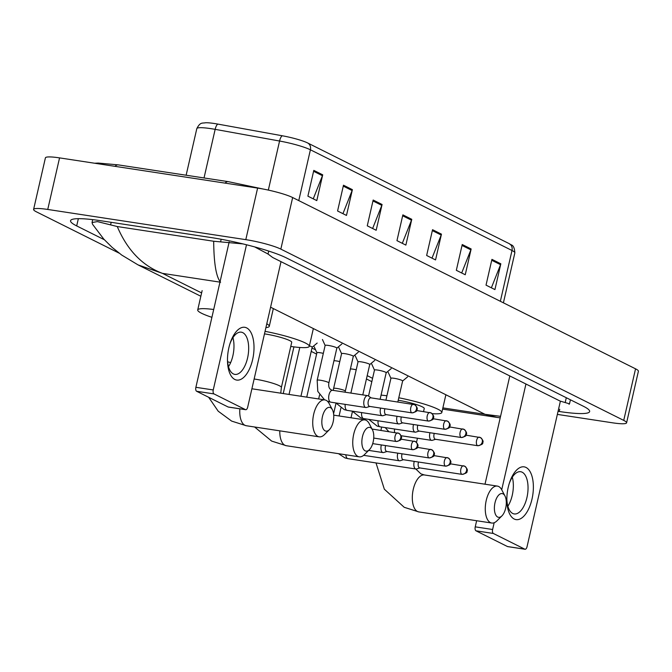 <?xml version="1.0" encoding="UTF-8"?>
<svg xmlns="http://www.w3.org/2000/svg" width="672" height="672" viewBox="0 0 672 672"><rect width="100%" height="100%" fill="white"/><g stroke="black" fill="none" stroke-linecap="round" stroke-linejoin="round"><path stroke-width="1.01" d="M298.763 200.6L310.405 149.789A26.695 3.578 -167.1 0 0 279.569 141.028L215.158 129.352A26.695 3.578 -167.1 0 0 210.958 128.654A26.695 3.578 -167.1 0 0 196.812 128.621C200.323 121.783 202.138 123.472 205.649 122.741A21.89 2.932 12.9 0 1 214.511 123.53A21.89 2.932 12.9 0 1 217.955 124.11L282.366 135.786A21.89 2.932 12.9 0 1 307.65 142.968L509.242 243.667A21.89 2.932 12.9 0 1 509.452 243.768C510.619 245.574 514.189 243.272 514.844 252.916A26.695 3.578 -167.1 0 0 511.997 250.488L310.405 149.789A6.67 5.788 -63.5 0 0 307.65 142.968M471.148 248.976L465.242 274.756L456.33 270.312L462.235 244.524L471.148 248.976A5.342 4.628 -63.5 0 1 470.87 249.858L462.025 245.448M500.833 263.802L494.928 289.59L486.024 285.138L491.929 259.358L500.833 263.802A5.342 4.628 -63.5 0 1 500.556 264.692L491.719 260.274M382.082 204.49L376.177 230.269L367.265 225.826L373.17 200.038L382.082 204.49A5.342 4.628 -63.5 0 1 381.805 205.372L372.96 200.953M352.388 189.655L346.483 215.443L337.579 210.991L343.484 185.212L352.388 189.655A5.342 4.628 -63.5 0 1 352.12 190.546L343.274 186.127M322.703 174.829L316.798 200.609L307.894 196.165L313.799 170.377L322.703 174.829A5.342 4.628 -63.5 0 1 322.426 175.711L313.589 171.293M441.454 234.15L435.548 259.93L426.644 255.478L432.55 229.698L441.454 234.15A5.342 4.628 -63.5 0 1 441.185 235.032L432.34 230.614M411.768 219.316L405.863 245.104L396.959 240.652L402.864 214.864L411.768 219.316A5.342 4.628 -63.5 0 1 411.491 220.198L402.654 215.788M402.31 243.323L411.491 220.198M431.995 258.157L441.185 235.032M313.244 198.836L322.426 175.711M342.938 213.671L352.12 190.546M372.624 228.497L381.805 205.372M491.375 287.818L500.556 264.692M461.689 272.983L470.87 249.858M119.12 253.142L36.456 211.848A26.695 3.578 12.9 0 1 33.6 209.42A26.695 3.578 12.9 0 1 47.746 209.454L245.801 239.652A26.695 3.578 12.9 0 1 280.837 249.11L623.734 420.395A26.695 3.578 12.9 0 1 626.59 422.822A26.695 3.578 12.9 0 1 612.444 422.797L557.357 414.397M33.6 209.42L45.41 157.853A26.695 3.578 12.9 0 1 59.556 157.886L257.611 188.084A26.695 3.578 12.9 0 1 292.648 197.543L635.544 368.827A26.695 3.578 12.9 0 1 638.4 371.255L626.59 422.822M558.062 411.306L559.23 411.491A57.389 7.686 -167.1 0 0 589.638 411.55A57.389 7.686 -167.1 0 0 583.506 406.325L286.322 257.88A57.389 7.686 -167.1 0 0 210.991 237.535L100.96 220.76A57.389 7.686 -167.1 0 0 70.552 220.702A57.389 7.686 -167.1 0 0 76.684 225.918L104.37 239.744M220.601 282.232C216.182 277.091 213.881 263.424 213.688 241.248L243.004 243.911M254.688 246.918L268.027 254.024L272.689 257.502L560.078 401.058L569.495 403.838L569.075 404.292M92.593 224.347L92.039 222.524L97.406 221.6L117.264 226.54C127.327 250.169 142.388 265.776 162.456 273.361L138.054 264.894L121.691 255.041L112.039 247.304L103.866 239.198L92.593 224.347M213.688 241.248L117.264 226.54M442.596 409.114L497.062 417.421L485.041 414.322L500.556 416.338M234.839 379.478A26.695 12.785 -81.3 0 1 227.489 360.503A26.695 12.785 -81.3 0 1 230.118 343.232A26.695 12.785 -81.3 0 1 246.649 327.902A26.695 12.785 -81.3 0 1 252.622 359.621A26.695 12.785 -81.3 0 1 234.839 379.478M227.48 359.562A21.353 10.223 98.7 0 0 233.344 373.909A21.353 10.223 98.7 0 0 234.847 374.396A21.353 10.223 98.7 0 0 247.901 356.437A21.353 10.223 98.7 0 0 242.794 332.657A21.353 10.223 98.7 0 0 241.29 332.17A21.353 10.223 98.7 0 0 229.832 344.131M246.498 244.776L213.251 389.953A3.335 1.596 98.7 0 0 213.998 393.918L196.619 391.272A3.335 1.596 -81.3 0 1 195.88 387.307L229.16 241.987M228.572 407.064A3.335 1.596 -81.3 0 1 228.329 407.064A3.335 1.596 -81.3 0 1 228.094 406.988L245.465 409.634L213.998 393.918M245.465 409.634A3.335 1.596 98.7 0 0 245.7 409.71A3.335 1.596 98.7 0 0 247.691 407.156L281.014 261.66M228.094 406.988L196.619 391.272M232.932 337.663A21.353 10.223 -81.3 0 1 228.505 366.66M325.139 430.861A12.012 5.754 98.7 0 0 329.381 429.677A12.012 5.754 98.7 0 0 332.422 409.777A12.012 5.754 98.7 0 0 330.456 407.652A12.012 5.754 98.7 0 0 322.451 416.59A12.012 5.754 98.7 0 0 325.139 430.861M329.381 429.677L324.475 434.591A18.682 8.946 -81.3 0 1 319.192 436.842A18.682 8.946 -81.3 0 1 317.873 436.422A18.682 8.946 -81.3 0 1 313.404 415.615A18.682 8.946 -81.3 0 1 324.828 399.899A18.682 8.946 -81.3 0 1 326.138 400.327A18.682 8.946 -81.3 0 1 329.196 403.628L332.422 409.777M211.907 317.327A36.7 4.914 12.9 0 1 197.711 309.96A36.7 4.914 12.9 0 1 213.696 309.498M266.784 323.778A36.7 4.914 12.9 0 1 269.262 326.34A36.7 4.914 12.9 0 1 265.91 327.575M365.165 450.845A12.012 5.754 98.7 0 0 369.407 449.669A12.012 5.754 98.7 0 0 372.439 429.769A12.012 5.754 98.7 0 0 370.474 427.644A12.012 5.754 98.7 0 0 362.477 436.573A12.012 5.754 98.7 0 0 365.165 450.845M369.407 449.669L364.493 454.574A18.682 8.946 -81.3 0 1 359.209 456.834A18.682 8.946 -81.3 0 1 357.89 456.414A18.682 8.946 -81.3 0 1 353.422 435.607A18.682 8.946 -81.3 0 1 364.846 419.891A18.682 8.946 -81.3 0 1 366.164 420.311A18.682 8.946 -81.3 0 1 369.214 423.62L372.439 429.769M254.134 379A18.682 2.503 -167.1 0 1 254.856 379.109A18.682 2.503 -167.1 0 1 279.384 385.736A18.682 2.503 -167.1 0 1 281.383 387.433L291.715 342.308A18.682 2.503 -167.1 0 0 265.196 333.984A18.682 2.503 -167.1 0 0 264.466 333.883M265.054 331.338A36.7 4.914 12.9 0 1 309.28 346.332A36.7 4.914 12.9 0 1 290.774 346.441M497.692 517.045A12.012 5.754 98.7 0 0 501.934 515.869A12.012 5.754 98.7 0 0 504.966 495.97A12.012 5.754 98.7 0 0 503 493.844A12.012 5.754 98.7 0 0 495.004 502.774A12.012 5.754 98.7 0 0 497.692 517.045M501.934 515.869L497.02 520.775A18.682 8.946 -81.3 0 1 491.736 523.034A18.682 8.946 -81.3 0 1 490.426 522.614A18.682 8.946 -81.3 0 1 485.948 501.808A18.682 8.946 -81.3 0 1 497.372 486.091A18.682 8.946 -81.3 0 1 498.691 486.511A18.682 8.946 -81.3 0 1 501.74 489.821L504.966 495.97M381.066 395.119A36.7 4.914 12.9 0 1 386.921 395.783M423.545 411.558L424.25 408.509A18.682 2.503 -167.1 0 0 398.219 400.268M398.79 397.774A36.7 4.914 12.9 0 1 441.806 412.532A36.7 4.914 12.9 0 1 432.155 413.658M309.397 345.845A6.006 0.806 12.9 0 1 312.178 347.197A6.006 0.806 12.9 0 1 312.127 347.264M316.932 352.817A6.006 0.806 12.9 0 1 316.915 352.733A6.006 0.806 12.9 0 1 320.099 352.733A6.006 0.806 12.9 0 1 323.316 353.371M381.335 444.931A6.006 2.873 98.7 0 0 381.242 445.318A6.006 2.873 98.7 0 0 382.586 452.449A6.006 2.873 98.7 0 0 383.015 452.584A6.006 2.873 98.7 0 0 383.678 452.525L386.971 451.5M385.627 445.586A4.334 2.075 98.7 0 0 385.459 446.216A4.334 2.075 98.7 0 0 386.434 451.366A4.334 2.075 98.7 0 0 386.736 451.466A4.334 2.075 98.7 0 0 387.055 451.466M333.95 360.738A6.006 0.806 12.9 0 1 336.546 360.948A6.006 0.806 12.9 0 1 339.763 361.586M397.782 453.155A6.006 2.873 98.7 0 0 397.69 453.533A6.006 2.873 98.7 0 0 399.034 460.664A6.006 2.873 98.7 0 0 399.462 460.799A6.006 2.873 98.7 0 0 400.126 460.748L403.418 459.715M402.074 453.802A4.334 2.075 98.7 0 0 401.906 454.432A4.334 2.075 98.7 0 0 402.881 459.581A4.334 2.075 98.7 0 0 403.183 459.682A4.334 2.075 98.7 0 0 403.502 459.682M350.398 368.953A6.006 0.806 12.9 0 1 352.993 369.163A6.006 0.806 12.9 0 1 356.21 369.802M414.229 461.37A6.006 2.873 98.7 0 0 414.137 461.748A6.006 2.873 98.7 0 0 415.481 468.88A6.006 2.873 98.7 0 0 415.909 469.014A6.006 2.873 98.7 0 0 416.573 468.964L419.866 467.93M418.522 462.017A4.334 2.075 98.7 0 0 418.354 462.647A4.334 2.075 98.7 0 0 419.328 467.796A4.334 2.075 98.7 0 0 419.63 467.897A4.334 2.075 98.7 0 0 419.95 467.897M325.156 345.509A6.006 0.806 12.9 0 1 325.139 345.425A6.006 0.806 12.9 0 1 328.322 345.425A6.006 0.806 12.9 0 1 336.848 348.104A6.006 0.806 12.9 0 1 336.798 348.172M371.112 397.858L368.273 395.9A6.006 2.873 98.7 0 0 367.651 395.64A6.006 2.873 98.7 0 0 364.073 400.243A6.006 2.873 98.7 0 0 365.837 407.518A6.006 2.873 98.7 0 0 366.509 407.459L369.802 406.434M371.179 397.916A4.334 2.075 98.7 0 0 370.877 397.824A4.334 2.075 98.7 0 0 368.29 401.142A4.334 2.075 98.7 0 0 369.264 406.3A4.334 2.075 98.7 0 0 369.566 406.4A4.334 2.075 98.7 0 0 369.886 406.392M341.603 353.724A6.006 0.806 12.9 0 1 341.586 353.64A6.006 0.806 12.9 0 1 344.77 353.64A6.006 0.806 12.9 0 1 353.296 356.32A6.006 0.806 12.9 0 1 353.245 356.395M380.612 408.08A6.006 2.873 98.7 0 0 380.52 408.458A6.006 2.873 98.7 0 0 382.284 415.733A6.006 2.873 98.7 0 0 382.956 415.674L386.249 414.649M384.905 408.736A4.334 2.075 98.7 0 0 384.737 409.357A4.334 2.075 98.7 0 0 385.711 414.515A4.334 2.075 98.7 0 0 386.014 414.616A4.334 2.075 98.7 0 0 386.333 414.607M358.05 361.939A6.006 0.806 12.9 0 1 358.033 361.855A6.006 0.806 12.9 0 1 361.217 361.855A6.006 0.806 12.9 0 1 369.743 364.535A6.006 0.806 12.9 0 1 369.692 364.61M397.06 416.296A6.006 2.873 98.7 0 0 396.967 416.674A6.006 2.873 98.7 0 0 398.731 423.948A6.006 2.873 98.7 0 0 399.403 423.889L402.696 422.864M401.352 416.951A4.334 2.075 98.7 0 0 401.184 417.581A4.334 2.075 98.7 0 0 402.158 422.73A4.334 2.075 98.7 0 0 402.461 422.831A4.334 2.075 98.7 0 0 402.78 422.822M374.497 370.154A6.006 0.806 12.9 0 1 374.48 370.07A6.006 0.806 12.9 0 1 377.664 370.07A6.006 0.806 12.9 0 1 386.19 372.75A6.006 0.806 12.9 0 1 386.14 372.826M413.507 424.511A6.006 2.873 98.7 0 0 413.414 424.889A6.006 2.873 98.7 0 0 415.178 432.163A6.006 2.873 98.7 0 0 415.85 432.104L419.143 431.08M417.799 425.166A4.334 2.075 98.7 0 0 417.631 425.796A4.334 2.075 98.7 0 0 418.606 430.945A4.334 2.075 98.7 0 0 418.908 431.046A4.334 2.075 98.7 0 0 419.227 431.038M390.944 378.37A6.006 0.806 12.9 0 1 390.928 378.286A6.006 0.806 12.9 0 1 394.111 378.294A6.006 0.806 12.9 0 1 402.637 380.965A6.006 0.806 12.9 0 1 402.587 381.041M429.954 432.726A6.006 2.873 98.7 0 0 429.862 433.104A6.006 2.873 98.7 0 0 431.626 440.378A6.006 2.873 98.7 0 0 432.298 440.32L435.59 439.295M434.246 433.381A4.334 2.075 98.7 0 0 434.078 434.011A4.334 2.075 98.7 0 0 435.053 439.16A4.334 2.075 98.7 0 0 435.355 439.261A4.334 2.075 98.7 0 0 435.674 439.261M514.206 519.019A26.695 12.785 -81.3 0 1 506.848 500.052A26.695 12.785 -81.3 0 1 509.485 482.782A26.695 12.785 -81.3 0 1 526.016 467.452A26.695 12.785 -81.3 0 1 531.989 499.17A26.695 12.785 -81.3 0 1 514.206 519.019M506.848 499.111A21.353 10.223 98.7 0 0 512.711 513.458A21.353 10.223 98.7 0 0 514.214 513.937A21.353 10.223 98.7 0 0 527.268 495.986A21.353 10.223 98.7 0 0 522.161 472.206A21.353 10.223 98.7 0 0 520.657 471.719A21.353 10.223 98.7 0 0 509.2 483.68M525.941 384.006L501.715 489.77M494.164 522.74L492.618 529.502A3.335 1.596 98.7 0 0 493.357 533.467L475.986 530.813A3.335 1.596 -81.3 0 1 475.238 526.848L476.641 520.733M507.94 546.605A3.335 1.596 -81.3 0 1 507.696 546.613A3.335 1.596 -81.3 0 1 507.461 546.538L524.832 549.184L493.357 533.467M524.832 549.184A3.335 1.596 98.7 0 0 525.067 549.259A3.335 1.596 98.7 0 0 527.05 546.706L560.381 401.201M507.461 546.538L475.986 530.813M512.299 477.212A21.353 10.223 -81.3 0 1 507.872 506.209M485.008 484.21L509.804 375.95M217.955 124.11A6.67 2.142 -79.7 0 0 215.158 129.352L204.028 177.954M509.242 243.667A6.67 5.788 116.5 0 1 511.997 250.488L500.354 301.3M268.33 190.092L279.569 141.028A6.67 2.142 -79.7 0 1 282.366 135.786M115.046 166.345A10.676 5.116 -81.3 0 1 118.247 164.875L98.179 163.061L94.651 163.237M225.078 183.12A10.676 5.116 -81.3 0 1 228.27 181.65L118.247 164.875M219.962 282.131L162.456 273.361L201.608 292.925M372.59 378.328L367.198 375.64M315.588 349.852L311.984 348.054M270.581 307.196L485.041 414.322L442.873 407.887M623.734 420.395L635.544 368.827M280.837 249.11L292.648 197.543M245.801 239.652L257.611 188.084M47.746 209.454L59.556 157.886M78.347 218.677L76.684 225.918M559.742 409.24L559.23 411.491M221.18 239.257L220.626 241.702M268.708 251.068L268.027 254.024M566.294 397.732L565.211 402.469M111.191 222.314L110.594 224.918M195.88 387.307L213.251 389.953M239.862 408.82A18.682 8.946 98.7 0 0 244.91 425.292A18.682 8.946 98.7 0 0 246.221 425.72L319.192 436.842M230.656 362.62A18.682 2.503 -167.1 0 0 227.623 361.788M279.787 430.836A18.682 8.946 98.7 0 0 284.928 445.284A18.682 8.946 98.7 0 0 286.247 445.704L359.209 456.834M415.783 468.997L420.907 473.861L424.402 474.961A18.682 8.946 98.7 0 0 412.986 490.678A18.682 8.946 98.7 0 0 417.455 511.484A18.682 8.946 98.7 0 0 418.774 511.904L491.736 523.034M396.043 441.42A4.334 3.763 116.5 0 0 400.764 437.8A4.334 3.763 -63.5 0 0 398.941 433.348A4.334 3.763 -63.5 0 0 397.958 433.037A4.334 2.075 98.7 0 0 397.656 432.944A4.334 2.075 98.7 0 0 395.002 436.59A4.334 2.075 98.7 0 0 396.043 441.42A4.334 2.075 98.7 0 0 396.346 441.512L373.733 438.068M412.49 449.635A4.334 3.763 116.5 0 0 417.211 446.015A4.334 3.763 -63.5 0 0 415.388 441.563A4.334 3.763 -63.5 0 0 414.406 441.252A4.334 2.075 98.7 0 0 414.103 441.16A4.334 2.075 98.7 0 0 411.449 444.805A4.334 2.075 98.7 0 0 412.49 449.635A4.334 2.075 98.7 0 0 412.793 449.736L372.708 443.621M428.938 457.85A4.334 3.763 116.5 0 0 433.658 454.23A4.334 3.763 -63.5 0 0 431.836 449.778A4.334 3.763 -63.5 0 0 430.853 449.467A4.334 2.075 98.7 0 0 430.55 449.375A4.334 2.075 98.7 0 0 427.896 453.02A4.334 2.075 98.7 0 0 428.938 457.85A4.334 2.075 98.7 0 0 429.24 457.951L386.736 451.466M445.385 466.066A4.334 3.763 116.5 0 0 450.106 462.445A4.334 3.763 -63.5 0 0 448.283 457.993A4.334 3.763 -63.5 0 0 447.3 457.682A4.334 2.075 98.7 0 0 446.998 457.59A4.334 2.075 98.7 0 0 444.343 461.236A4.334 2.075 98.7 0 0 445.385 466.066A4.334 2.075 98.7 0 0 445.687 466.166L403.183 459.682M461.832 474.281A4.334 3.763 116.5 0 0 466.553 470.669A4.334 3.763 -63.5 0 0 464.73 466.208A4.334 3.763 -63.5 0 0 463.747 465.898A4.334 2.075 98.7 0 0 463.445 465.805A4.334 2.075 98.7 0 0 460.79 469.451A4.334 2.075 98.7 0 0 461.832 474.281A4.334 2.075 98.7 0 0 462.134 474.382L419.63 467.897M345.862 454.801A6.006 2.873 98.7 0 0 347.491 458.514A6.006 2.873 98.7 0 0 347.668 458.59A6.006 2.873 98.7 0 0 347.92 458.648L415.909 469.014M411.768 412.784A4.334 3.763 116.5 0 0 416.489 409.164A4.334 3.763 -63.5 0 0 414.666 404.712A4.334 3.763 -63.5 0 0 413.683 404.401A4.334 2.075 98.7 0 0 413.381 404.3A4.334 2.075 98.7 0 0 410.726 407.954A4.334 2.075 98.7 0 0 411.768 412.784A4.334 2.075 98.7 0 0 412.07 412.877L369.566 406.4M324.559 399.857L317.789 391.373L317.167 380.226A6.006 0.806 12.9 0 1 320.351 380.234A6.006 0.806 12.9 0 1 328.054 382.276A6.006 0.806 12.9 0 1 328.877 382.914C328.272 386.728 329.246 389.122 331.8 390.104L332.556 390.289A6.006 2.873 98.7 0 0 328.978 394.892A6.006 2.873 98.7 0 0 330.49 402.1A6.006 2.873 98.7 0 0 330.75 402.167L327.541 401.335M332.808 390.356A6.006 2.873 98.7 0 0 332.556 390.289L367.651 395.64M428.215 421A4.334 3.763 116.5 0 0 432.936 417.379A4.334 3.763 -63.5 0 0 431.113 412.927A4.334 3.763 -63.5 0 0 430.13 412.616A4.334 2.075 98.7 0 0 429.828 412.516A4.334 2.075 98.7 0 0 427.174 416.17A4.334 2.075 98.7 0 0 428.215 421A4.334 2.075 98.7 0 0 428.518 421.092L386.014 414.616M333.262 390.398L333.614 388.441A6.006 0.806 12.9 0 1 336.798 388.45A6.006 0.806 12.9 0 1 344.501 390.499A6.006 0.806 12.9 0 1 345.324 391.129L345.148 392.213M345.206 404.368A6.006 2.873 98.7 0 0 346.937 410.315A6.006 2.873 98.7 0 0 347.197 410.382L344.274 409.66L335.891 402.948M444.662 429.215A4.334 3.763 116.5 0 0 449.383 425.594A4.334 3.763 -63.5 0 0 447.56 421.142A4.334 3.763 -63.5 0 0 446.578 420.832A4.334 2.075 98.7 0 0 446.275 420.731A4.334 2.075 98.7 0 0 443.621 424.385A4.334 2.075 98.7 0 0 444.662 429.215A4.334 2.075 98.7 0 0 444.965 429.307L402.461 422.831M361.654 412.583A6.006 2.873 98.7 0 0 363.384 418.53A6.006 2.873 98.7 0 0 363.644 418.597L360.721 417.875L352.338 411.163M461.11 437.43A4.334 3.763 116.5 0 0 465.83 433.81A4.334 3.763 -63.5 0 0 464.008 429.358A4.334 3.763 -63.5 0 0 463.025 429.047A4.334 2.075 98.7 0 0 462.722 428.946A4.334 2.075 98.7 0 0 460.068 432.6A4.334 2.075 98.7 0 0 461.11 437.43A4.334 2.075 98.7 0 0 461.412 437.522L418.908 431.046M378.101 420.798A6.006 2.873 98.7 0 0 379.831 426.745A6.006 2.873 98.7 0 0 380.092 426.812L377.168 426.09L368.785 419.378M477.557 445.645A4.334 3.763 116.5 0 0 482.278 442.025A4.334 3.763 -63.5 0 0 480.455 437.573A4.334 3.763 -63.5 0 0 479.472 437.262A4.334 2.075 98.7 0 0 479.17 437.17A4.334 2.075 98.7 0 0 476.515 440.815A4.334 2.075 98.7 0 0 477.557 445.645A4.334 2.075 98.7 0 0 477.859 445.738L435.355 439.261M394.548 429.013A6.006 2.873 98.7 0 0 394.657 432.482M475.238 526.848L492.618 529.502M514.844 252.916L503.412 302.828M196.812 128.621L186.136 175.232M263.189 189.042L228.27 181.65M570.427 399.798L569.495 403.838M92.702 219.635L92.039 222.524M138.398 265.07L200.844 296.26M311.22 351.397L316.604 354.085M366.433 378.974L371.826 381.671M497.062 417.421L500.203 417.858M228.329 407.064L245.7 409.71M208.656 397.278L218.207 411.205L231.655 421.1L246.221 425.72M197.711 309.96L202.138 290.615M269.262 326.34L273.336 308.566M251.899 388.777L324.828 399.899M254.604 426.997L271.673 441.092L286.247 445.704M309.28 346.332L313.354 328.558M333.724 415.145L364.846 419.891M281.383 387.433L280.745 393.179M376.018 462.932L384.342 489.208L404.208 507.293L418.774 511.904M381.662 427.056L380.898 430.382M441.806 412.532L445.88 394.758M424.402 474.961L497.372 486.091M417.446 438.22L416.497 442.352M372.053 429.038L398.941 433.348C401.419 435.632 402.15 437.38 401.125 438.589C401.789 439.564 400.201 440.538 396.346 441.512M293.924 346.87L283.231 393.557M400.898 439.144L415.388 441.563C417.866 443.848 418.597 445.595 417.572 446.804C418.236 447.779 416.648 448.753 412.793 449.736M299.796 347.466L289.036 394.447M317.184 343.056L312.169 347.231L300.938 396.262M417.346 447.359L431.836 449.778C434.314 452.063 435.044 453.81 434.02 455.02C434.683 455.994 433.096 456.968 429.24 457.951M316.915 352.733L306.743 397.144M316.907 352.766L314.219 346.819M368.676 450.4L383.015 452.584M319.578 394.934L318.654 398.958M433.793 455.574L448.283 457.993C450.761 460.278 451.492 462.025 450.467 463.235C451.13 464.209 449.543 465.184 445.687 466.166M363.653 455.339L399.462 460.799M336.025 403.15L333.589 413.767M450.24 463.789L464.73 466.208C467.208 468.493 467.939 470.24 466.914 471.45C467.578 472.424 465.99 473.399 462.134 474.382M347.92 458.648L345.005 457.926L338.52 453.676M340.914 408.013L339.091 415.968M352.472 411.365L351.002 417.782M370.877 397.824L414.666 404.712C417.144 406.997 417.866 408.736 416.842 409.945C417.514 410.928 415.926 411.902 412.07 412.877M325.139 345.425L317.167 380.226M325.13 345.458L322.434 339.511M336.848 348.104L328.877 382.914M330.75 402.167L365.837 407.518M336.84 348.146L341.855 343.963M416.615 410.508L431.113 412.927C433.591 415.212 434.314 416.951 433.289 418.16C433.961 419.143 432.373 420.118 428.518 421.092M341.586 353.64L333.614 388.441M341.578 353.674L338.881 347.726M353.296 356.32L345.324 391.129M347.197 410.382L382.284 415.733M353.287 356.362L358.302 352.178M433.062 418.723L447.56 421.142C450.038 423.427 450.761 425.174 449.736 426.376C450.408 427.358 448.82 428.333 444.965 429.307M358.033 361.855L350.885 393.086M358.025 361.889L355.328 355.95M369.743 364.535L362.788 394.901M363.644 418.597L398.731 423.948M369.734 364.577L374.749 360.394M449.509 426.938L464.008 429.358C466.486 431.642 467.208 433.39 466.183 434.591C466.855 435.574 465.268 436.548 461.412 437.522M374.48 370.07L368.525 396.068M374.472 370.104L371.776 364.165M386.19 372.75L380.125 399.235M380.092 426.812L415.178 432.163M386.182 372.792L391.196 368.609M465.956 435.154L480.455 437.573C482.933 439.858 483.655 441.605 482.639 442.806C483.302 443.789 481.715 444.763 477.859 445.738M388.769 431.584L385.232 427.594M390.928 378.286L385.93 400.117M390.919 378.328L388.231 372.38M402.637 380.965L397.832 401.932M401.066 435.716L431.626 440.378M402.629 381.007L407.644 376.824M507.696 546.613L525.067 549.259"/></g></svg>
